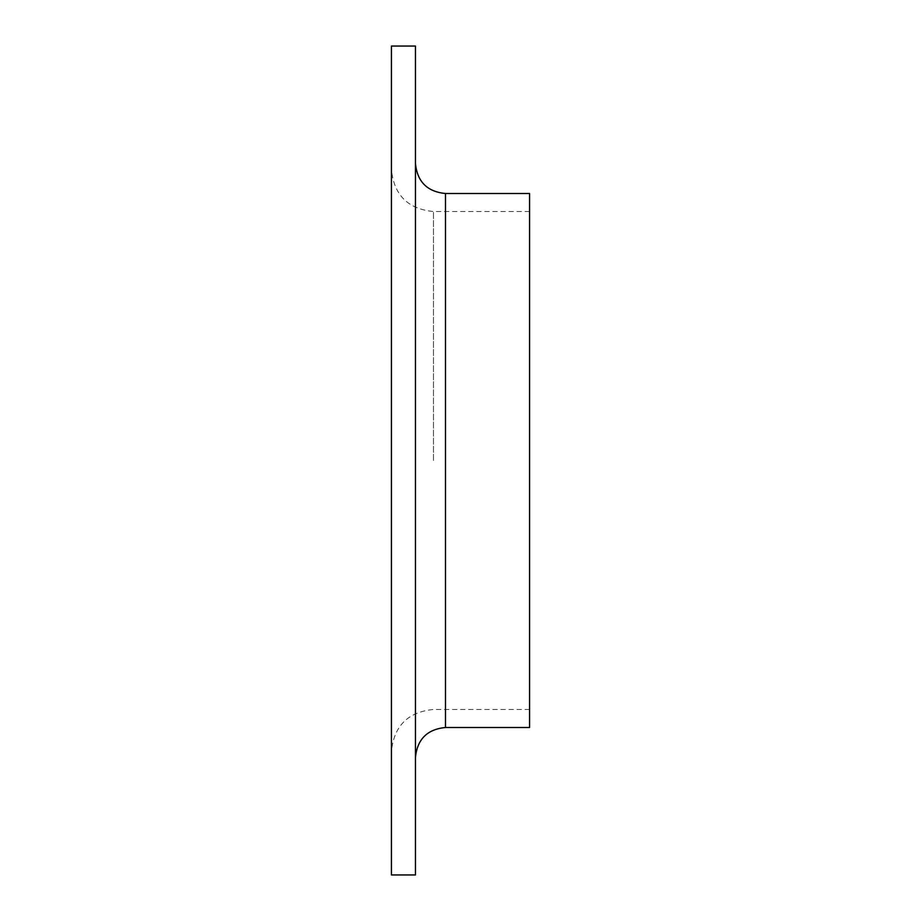 <?xml version="1.0" encoding="UTF-8"?>
<svg xmlns="http://www.w3.org/2000/svg" width="921" height="921" viewBox="0 0 921 921"><rect width="100%" height="100%" fill="white"/><g stroke="black" fill="none" stroke-linecap="round" stroke-linejoin="round"><path stroke-width="0.69" stroke-dasharray="4.61 3.45" d="M391.425 135.801L391.644 133.096L391.425 135.801M391.644 124.738L391.425 145.299L391.425 124.738M391.425 113.271L391.644 115.482L391.425 113.271M391.644 78.895L391.425 94.898L391.425 78.895M391.425 460.5L391.425 169.487L391.425 460.5M391.425 46.05L391.425 874.95M391.644 78.711L391.644 94.898L391.425 78.711M415.452 46.05L415.452 874.95M529.575 460.5L529.575 211.531L529.575 460.5M529.575 193.514L529.575 727.486M415.452 460.5L415.452 163.478L415.452 460.5M391.644 81.083L391.644 94.564L391.425 81.083M391.644 84.847L391.644 94.898L391.425 84.847M391.644 94.898L391.644 78.112L391.425 94.898M391.644 84.962L391.644 77.283L391.425 84.974M391.644 132.394L391.644 141.903L391.425 132.394M391.644 124.784L391.644 129.366L391.425 124.784M391.644 136.999L391.644 117.508L391.425 136.999M391.644 113.271L391.644 115.482L391.644 113.271M391.644 117.508L391.644 145.299L391.425 117.508M391.644 131.415L391.644 142.582L391.425 131.404M391.644 132.267L391.644 125.302L391.425 132.267M391.644 136.227L391.644 144.62L391.425 136.227M433.469 460.5L433.469 211.531L433.469 460.5M445.488 193.514L445.488 727.486M529.575 211.531L433.469 211.531C407.934 209.044 393.923 195.022 391.425 169.487M529.575 709.469L433.469 709.469C407.934 711.956 393.923 725.978 391.425 751.513"/><path stroke-width="1.38" d="M391.425 460.5L391.425 46.05L415.452 46.05L415.452 874.95L391.425 874.95L391.425 460.5M445.488 193.514L445.488 727.486L529.575 727.486L529.575 193.514L445.488 193.514C427.24 191.729 417.236 181.725 415.452 163.478M445.488 727.486C427.24 729.271 417.236 739.275 415.452 757.523"/></g></svg>

